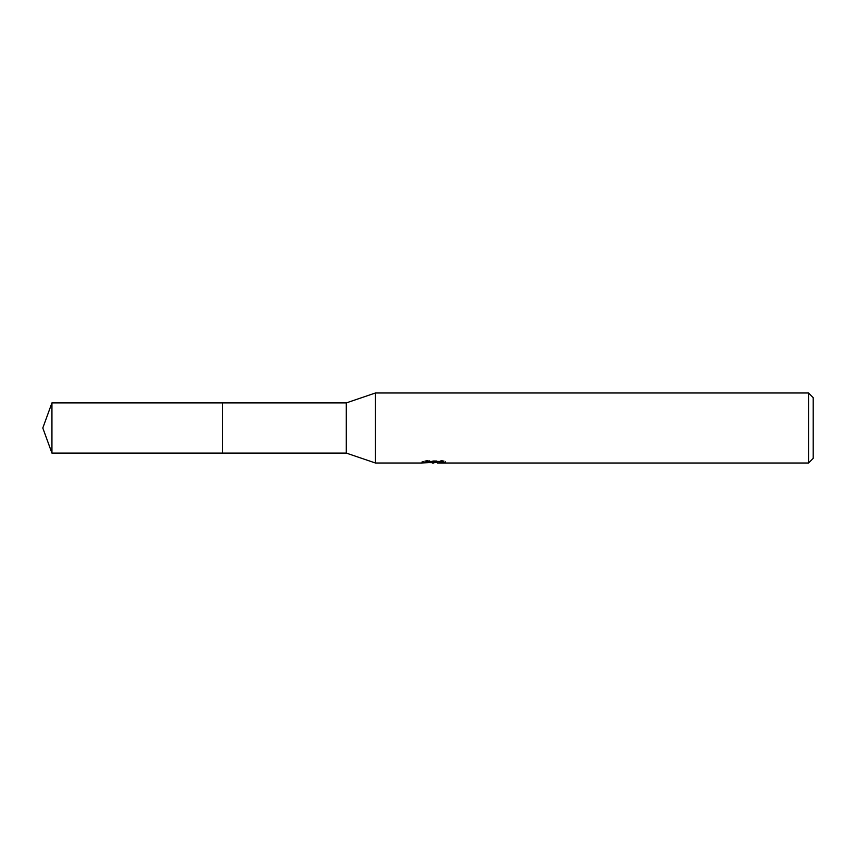 <?xml version="1.0" encoding="UTF-8"?>
<svg xmlns="http://www.w3.org/2000/svg" width="856" height="856" viewBox="0 0 856 856"><rect width="100%" height="100%" fill="white"/><g stroke="black" fill="none" stroke-linecap="round" stroke-linejoin="round"><path stroke-width="0.64" stroke-dasharray="4.28 3.21" d="M439.16 461.438L445.505 461.277L441.503 460.207L427.69 460.207L424.041 461.159L435.233 461.159L421.922 461.855L427.048 460.207L432.184 461.855L443.044 460.881L443.044 461.566L437.416 461.833M443.044 461.566L443.044 462.743L443.044 462.08L437.416 462.465M437.544 463.021L443.044 462.743M434.377 461.555L434.377 462.411M427.048 460.207L427.048 461.438L421.922 463.021L421.922 461.855L432.184 461.855M429.765 462.679L427.048 461.438M424.041 461.159L424.041 462.347M427.69 460.207L427.69 461.438M441.503 460.207L441.503 461.438M445.505 461.277L445.505 462.465M443.044 460.881L443.044 462.08M813.2 397.655L813.2 458.345M808.535 392.979L808.535 463.021M375.474 392.979L375.474 463.021M346.295 402.909L346.295 453.091M222.56 402.909L222.56 453.091L222.56 402.909M51.938 402.909L51.938 453.091M433.842 461.855L435.233 461.855M433.767 463L433.767 461.833"/><path stroke-width="1.28" d="M422.169 461.78L421.922 463.021L375.474 463.021L346.295 453.091L222.56 453.091L222.56 402.909L346.295 402.909L375.474 392.979L808.535 392.979L813.2 397.655L813.2 458.345L808.535 463.021L437.544 463.021L437.416 461.833L439.16 461.438M346.295 453.091L346.295 402.909M375.474 463.021L375.474 392.979M437.416 462.465L429.765 462.679M433.842 463.021L432.184 463.021M808.535 463.021L808.535 392.979M422.169 462.946L435.233 462.347L424.041 462.347L427.69 461.438L441.503 461.438L445.505 462.465L437.416 463M435.233 461.438L435.233 462.347M51.938 453.091L51.938 402.909L222.56 402.909L222.56 453.091L51.938 453.091L42.8 428L51.938 402.909M435.233 461.855L437.416 461.855"/></g></svg>
